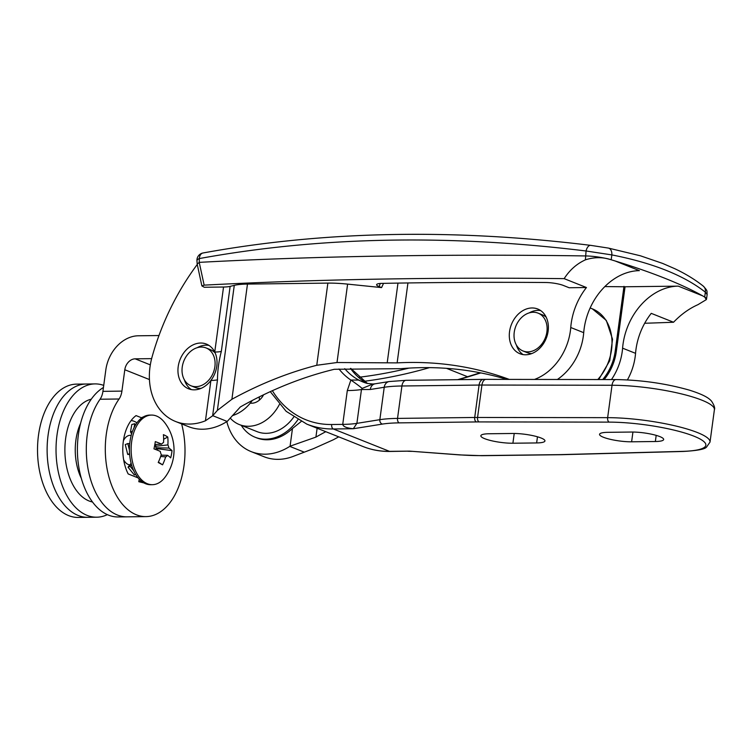 <?xml version="1.0" encoding="UTF-8"?>
<svg xmlns="http://www.w3.org/2000/svg" width="752" height="752" viewBox="0 0 752 752"><rect width="100%" height="100%" fill="white"/><g stroke="black" fill="none" stroke-linecap="round" stroke-linejoin="round"><path stroke-width="1.13" d="M659.805 436.583A20.37 3.91 -172.3 0 0 631.595 432.043L607.851 432.325A20.37 3.91 -172.3 0 0 599.551 434.336A20.37 3.91 -172.3 0 0 610.342 439.328A20.37 3.91 -172.3 0 0 631.614 441.8L655.359 441.509A20.37 3.91 -172.3 0 0 663.659 439.506A20.37 3.91 -172.3 0 0 659.805 436.583M541.083 438.012A20.37 3.91 -172.3 0 0 512.883 433.472L489.138 433.754A20.37 3.91 -172.3 0 0 480.838 435.765A20.37 3.91 -172.3 0 0 491.629 440.757A20.37 3.91 -172.3 0 0 512.902 443.229L536.637 442.937A20.37 3.91 -172.3 0 0 544.946 440.935A20.37 3.91 -172.3 0 0 541.083 438.012M366.948 383.351L372.917 384.028L362.173 388.417L361.458 389.536L356.89 423.357L353.299 428.734C346.663 428.057 343.138 426.6 342.733 424.382L347.302 390.561L350.883 380.051L358.356 380.07L366.948 383.36M372.917 384.028L375.21 383.783A7.407 6.129 80.9 0 0 370.285 389.498L361.458 389.536A59.248 11.374 -172.3 0 1 347.302 390.561M272.374 390.702A107.386 83.575 -68.3 0 0 331.679 424.513A3.704 2.218 89.3 0 0 333.352 428.978A111.089 86.452 111.7 0 1 306.835 424.137L363 446.519A111.089 86.452 -68.3 0 0 389.517 451.36A3.704 2.218 89.3 0 0 390.044 451.463L409.464 451.125L459.745 454.913L481.825 455.684L561.659 454.697A3.704 2.35 88.5 0 1 561.077 454.603L682.534 451.369A62.952 12.088 -172.3 0 0 693.936 436.169A62.952 12.088 -172.3 0 0 609.176 422.126L479.08 421.919A70.359 13.508 -172.3 0 0 476.383 421.938L399.209 422.868A70.359 13.508 -172.3 0 0 382.401 424.081L353.299 428.734L333.352 428.978L389.517 451.36L409.464 451.125L459.528 454.828A70.359 13.508 -172.3 0 0 481.289 455.58L558.463 454.65A70.359 13.508 -172.3 0 0 561.077 454.603M338.992 368.988A77.766 60.517 111.7 0 0 350.883 380.051A59.248 6.42 -150.5 0 1 362.173 388.417M203.012 252.982C323.708 230.967 452.939 228.42 590.705 245.359A7.407 3.976 97.1 0 1 590.856 245.378L608.152 248.047A7.407 4.766 101 0 1 608.396 248.085L640.403 255.793L662.606 263.407L674.948 268.774C685.796 273.925 695.233 279.697 703.242 286.089L703.242 286.089C707.933 291.231 706.805 290.328 707.134 294.587L705.348 292.18C683.963 275.382 652.792 262.965 611.846 254.909L586.062 250.989C448.502 234.126 319.591 236.645 199.327 258.566A7.407 2.707 176.2 0 0 196.958 260.756A7.407 7.407 0 0 1 203.012 252.982L203.012 252.982A7.407 4.944 79.5 0 0 199.327 258.566L199.233 262.42L204.149 285.14L201.884 285.91L204.271 287.255L223.532 287.02A22.222 4.268 -172.3 0 0 230.131 286.38L221.332 351.41C218.794 361.157 217.516 370.633 217.497 379.807L212.628 415.818L205.446 420.782A59.248 46.107 111.7 0 1 175.545 421.477A59.248 46.107 111.7 0 1 152.026 357.144A222.178 172.904 111.7 0 1 197.259 264.46M557.382 379.478A51.841 40.345 -68.3 0 0 583.345 336.031A51.841 40.345 -68.3 0 0 583.712 332.675A59.248 46.107 111.7 0 1 639.407 270.645L615.155 260.982A370.294 71.083 -172.3 0 0 611.188 259.769L615.155 260.982A370.294 71.083 -172.3 0 1 702.528 295.799L704.69 297.04A370.294 71.083 -172.3 0 0 702.528 295.799L678.285 286.136A59.248 46.107 -68.3 0 0 622.59 348.167A51.841 40.345 111.7 0 1 622.233 351.532A51.841 40.345 111.7 0 1 611.479 379.563M204.149 285.14A2215.824 425.359 -172.3 0 1 564.16 278.644L586.447 287.527A59.248 46.107 -68.3 0 0 570.749 327.505A51.841 40.345 111.7 0 1 570.392 330.871A51.841 40.345 111.7 0 1 534.456 379.44M627.422 379.901A51.841 40.345 -68.3 0 0 635.186 356.692A51.841 40.345 -68.3 0 0 635.553 353.337A59.248 46.107 111.7 0 1 651.251 313.358L673.548 322.241A2215.824 425.359 -172.3 0 1 644.68 323.266M706.401 299.437A22.222 4.268 -172.3 0 0 706.457 299.315A22.222 4.268 -172.3 0 0 706.523 299.099A22.222 4.268 -172.3 0 0 704.69 297.031L706.344 299.606L697.931 304.682C689.227 308.527 681.105 314.374 673.548 322.241M205.446 420.782L210.898 380.456A24.073 18.734 -68.3 0 0 216.773 366.205A24.073 18.734 -68.3 0 0 214.743 352.049A24.073 18.734 -68.3 0 0 206.396 344.078A24.073 18.734 -68.3 0 0 178.196 366.666A24.073 18.734 -68.3 0 0 188.573 388.793A24.073 18.734 -68.3 0 0 210.898 380.456A22.222 4.268 -172.3 0 0 217.497 379.807M184.372 379.816A24.073 18.734 -68.3 0 0 191.384 389.602M509.546 331.604A24.073 18.734 -68.3 0 0 519.923 353.731A24.073 18.734 -68.3 0 0 548.133 331.134A24.073 18.734 -68.3 0 0 537.746 309.016A24.073 18.734 -68.3 0 0 509.546 331.604M516.37 345.008A24.073 18.734 -68.3 0 0 523.082 354.596M604.147 379.553A44.434 34.583 -68.3 0 0 616.292 351.607L625.062 286.775L604.852 286.578M625.062 286.775L678.285 286.136M317.118 428.236L315.915 437.1L290.084 446.18A444.357 345.817 -68.3 0 0 289.764 446.387A59.248 46.107 111.7 0 1 251.149 451.604A59.248 46.107 111.7 0 1 226.803 421.628M325.795 431.695A444.357 345.817 -68.3 0 0 315.915 437.1M175.545 421.477L188.508 426.638A59.248 46.107 -68.3 0 0 227.123 421.421A444.357 345.817 111.7 0 1 227.442 421.214L240.32 406.964A444.357 345.817 111.7 0 1 334.302 369.288L401.145 368.668A444.357 345.817 111.7 0 1 506.829 379.393M540.632 310.557A24.073 18.734 -68.3 0 0 529.173 312.898M208.99 345.422A24.073 18.734 -68.3 0 0 197.165 347.706M509.283 379.403A444.357 345.817 -68.3 0 0 397.131 362.887L337.009 362.52L316.761 365.275A444.357 345.817 -68.3 0 0 231.898 399.274L217.375 410.395L234.276 285.356L230.131 286.38M234.276 285.356A44.434 8.526 7.7 0 1 247.474 284.077L231.898 399.274M316.761 365.275L327.872 283.109L247.474 284.077M327.872 283.109A44.434 8.526 7.7 0 1 347.612 284.115L337.009 362.52M586.447 287.527L569.132 287.743L563.474 285.487A13.357 2.566 -172.3 0 0 545.717 282.508A2198.105 421.957 -172.3 0 0 381.819 283.391A13.357 2.566 -172.3 0 0 376.649 284.566A13.357 2.566 -172.3 0 0 379.149 286.615L381.593 287.593L347.612 284.115M564.16 278.644C569.659 270.053 576.746 263.783 585.404 259.844C594.277 256.987 602.869 256.968 611.188 259.778A22.222 4.268 -172.3 0 0 585.385 255.934A2221.775 426.506 -172.3 0 0 199.571 262.345M383.52 283.354L381.593 287.593M217.375 410.395L212.628 415.818M251.149 451.604L264.112 456.765A59.248 46.107 -68.3 0 0 294.013 456.079L313.424 448.681L333.418 439.732A444.357 345.817 111.7 0 1 338.757 436.856M241.289 425.35A44.434 34.583 -68.3 0 0 255.125 437.241L256.639 437.843A44.434 34.583 -68.3 0 0 292.472 428.49L290.084 446.18M292.472 428.49L301.12 421.552M255.125 437.241A44.434 34.583 -68.3 0 0 297.839 419.766M602.709 379.553A44.434 34.583 -68.3 0 0 615.211 351.175L623.981 286.352M223.532 287.02L214.743 352.049A22.222 4.268 -172.3 0 0 221.332 351.41M199.233 262.42L197.184 264.102L201.884 285.91M611.188 259.778L611.846 254.909A7.407 4.766 101 0 0 608.396 248.085L590.705 245.359A7.407 3.976 97.1 0 0 586.062 250.989L585.404 259.844M703.242 286.089A7.407 6.448 128.6 0 1 705.348 292.18L704.69 297.031M181.627 423.893A14.814 8.855 -90.7 0 0 181.636 423.931A66.655 39.856 -90.7 0 1 145.954 516.615A66.655 39.856 -90.7 0 1 136.385 514.791A66.655 39.856 -90.7 0 1 106.493 465.338A66.655 39.856 -90.7 0 1 119.07 399.002L100.072 399.227A14.814 8.855 89.3 0 0 102.921 391.35L105.816 369.975A34.808 27.091 111.7 0 1 138.283 335.787L158.973 335.533M145.954 516.615L126.956 516.84A66.655 39.856 -90.7 0 1 117.387 515.017A66.655 39.856 -90.7 0 1 87.495 465.573A66.655 39.856 -90.7 0 1 100.072 399.227M138.077 477.887L128.169 473.939A37.403 22.363 -90.7 0 1 136.065 415.602L141.395 417.727M102.921 391.35L121.918 391.115L124.804 369.749L149.441 379.563M121.918 391.115A14.814 8.855 -90.7 0 1 119.07 399.002M232.349 415.63A38.512 29.967 -68.3 0 0 252.324 400.44M279.396 404.473A38.512 29.967 111.7 0 1 239.39 424.589L257.099 431.648A38.512 29.967 -68.3 0 0 293.665 417.153M239.39 424.589A38.512 29.967 111.7 0 1 230.197 418.056M151.631 358.638L135.172 358.836A11.111 8.648 -68.3 0 0 124.804 369.749M259.421 400.083A14.814 11.524 111.7 0 1 259.393 396.84M250.275 403.138A14.814 11.524 -68.3 0 0 263.567 394.8M546.215 317.231A20.37 15.848 -68.3 0 0 542.427 314.862L538.103 313.142A20.37 15.848 -68.3 0 0 514.236 332.252A20.37 15.848 -68.3 0 0 523.025 350.977A20.37 15.848 -68.3 0 0 546.892 331.867A20.37 15.848 -68.3 0 0 538.103 313.142M523.025 350.977L527.349 352.697A20.37 15.848 -68.3 0 0 531.73 353.581M215.185 353.017A20.37 15.848 -68.3 0 0 210.419 349.671L206.104 347.95A20.37 15.848 -68.3 0 0 182.238 367.061A20.37 15.848 -68.3 0 0 191.027 385.785A20.37 15.848 -68.3 0 0 214.884 366.666A20.37 15.848 -68.3 0 0 206.104 347.95M191.027 385.785L195.341 387.506A20.37 15.848 -68.3 0 0 201.104 388.352M48.09 435.173A66.655 39.856 89.3 0 0 87.777 517.31A66.655 39.856 -90.7 0 1 50.732 477.623A66.655 39.856 -90.7 0 1 86.17 384.018A66.655 39.856 89.3 0 0 48.09 435.173M103.729 385.391A66.655 39.856 89.3 0 0 95.081 383.905A66.655 39.856 89.3 0 0 57.002 435.06A66.655 39.856 89.3 0 0 96.679 517.207A66.655 39.856 89.3 0 0 107.339 514.641M95.485 406.964A66.655 39.856 -90.7 0 0 90.249 478.347A66.655 39.856 -90.7 0 0 126.956 516.84L118.055 516.953A66.655 39.856 -90.7 0 1 81.348 478.451A66.655 39.856 -90.7 0 1 86.583 407.067A66.655 39.856 -90.7 0 1 103.447 387.487M129.635 454.471L127.718 454.434L129.57 453.672M129.419 449.997L127.812 443.548L129.711 443.68M127.812 443.548L125.264 444.601L127.718 454.434M133.706 470.696L130.181 466.362L128.019 467.189L134.288 474.897L135.623 474.38M130.181 466.362L131.562 464.896M128.019 467.189L131.13 463.307M142.175 481.816L140.737 481.477L140.897 480.801M140.737 481.477L138.791 481.712L143.886 482.916M138.791 481.712L139.223 479.203M141.32 418.262L142.062 417.717M143.538 416.805L141.32 417.755M131.619 433.932L130.491 431.874L132.484 431.338M134.044 427.681L134.749 423.733L135.623 424.805M134.749 423.733L131.807 424.523L130.491 431.874M151.528 415.076L149.817 415.095A34.808 20.812 89.3 0 0 129.626 444.592A34.808 20.812 89.3 0 0 144.064 483.01A34.808 20.812 89.3 0 0 150.654 484.711L152.365 484.692A34.808 20.812 89.3 0 0 165.12 477.116A45.176 45.176 0 0 0 164.462 422.342A34.808 20.812 89.3 0 0 158.117 416.777A34.808 20.812 89.3 0 0 151.528 415.076A34.808 20.812 89.3 0 0 132.07 439.14A34.808 20.812 89.3 0 0 145.775 482.991A34.808 20.812 89.3 0 0 152.365 484.692M161.097 455.186L167.508 455.298A7.36 4.399 89.3 0 1 165.656 456.896A45.017 34.244 -61.6 0 1 162.573 464.839A44.791 1.814 -148.9 0 1 158.221 462.48A45.017 34.244 118.4 0 0 161.295 454.546A7.36 4.399 89.3 0 1 160.317 451.416A45.017 11.383 10.6 0 0 153.963 448.859A44.791 18.537 -72.6 0 0 154.715 445.212A44.791 18.537 -72.6 0 0 155.307 441.612A45.017 11.383 -169.4 0 1 161.671 444.159A7.36 4.399 89.3 0 1 163.532 442.561A45.017 34.244 118.4 0 0 163.4 434.665A44.791 22.081 -13.2 0 1 167.762 437.015L163.635 439.253M167.508 455.298A45.017 11.383 10.6 0 1 170.666 457.893A44.791 42.441 151.3 0 0 171.503 454.283A44.791 42.441 151.3 0 0 172.02 450.636A45.017 11.383 -169.4 0 0 168.862 448.051A7.36 4.399 89.3 0 0 167.884 444.921A45.017 34.244 -61.6 0 0 167.762 437.015M168.862 448.051L155.974 447.797L157.713 448.737L172.02 450.636M154.846 444.479L161.671 444.159M155.843 444.432L155.495 446.284A6.298 3.769 89.3 0 0 154.752 444.968M156.2 449.696A6.298 3.769 89.3 0 0 155.974 447.797A6.298 3.769 89.3 0 0 155.495 446.284L167.884 444.921M157.441 450.194L157.713 448.737M165.656 456.896L160.674 456.464M162.573 464.839L158.39 462.113M123.638 459.745A14.814 8.855 89.3 0 0 129.833 464.924M96.679 517.207L78.17 517.432A66.655 39.856 -90.7 0 1 41.134 477.736A66.655 39.856 -90.7 0 1 76.572 384.131L95.081 383.905M131.092 420.565A29.619 17.71 -90.7 0 1 136.949 422.821M131.196 435.427A14.814 8.855 89.3 0 0 130.134 435.333A14.814 8.855 89.3 0 0 123.413 440.7M714.4 409.69A66.655 12.793 -172.3 0 0 701.766 400.12A66.655 12.793 -172.3 0 0 612.025 385.25L607.644 417.661A66.655 12.793 7.7 0 1 697.386 432.532A66.655 12.793 7.7 0 1 710.02 442.101L714.4 409.69C715.152 408.11 714.212 405.281 711.571 401.192C709.098 398.25 704.22 394.838 689.443 390.156C666.122 383.539 641.663 380.014 616.076 379.572A7.407 4.155 90.1 0 0 612.025 385.25L481.938 385.043L477.558 417.463L607.644 417.661A3.704 2.077 -89.9 0 0 609.176 422.126M514.218 433.472L512.902 443.229M537.473 436.79L536.637 442.937M632.93 432.043L631.614 441.8M656.186 435.361L655.359 441.509M344.745 368.668A74.063 57.631 -68.3 0 0 363.113 382.035A74.063 57.631 -68.3 0 0 365.726 382.984M367.446 383.492A74.063 57.631 111.7 0 1 350.517 368.414M331.679 424.513L342.733 424.382A59.248 11.374 -172.3 0 0 356.89 423.357L379.845 419.682L384.225 387.271L370.285 389.498M401.916 385.992L397.535 418.403L474.709 417.473L479.09 385.062L401.916 385.992A74.063 14.213 -172.3 0 0 384.225 387.271A7.407 6.129 80.9 0 1 389.141 381.555L406.146 380.305A7.407 4.427 89.3 0 0 401.916 385.992M476.383 421.938A3.704 2.218 -90.7 0 1 474.709 417.473A74.063 14.213 7.7 0 1 477.558 417.463A3.704 2.077 -89.9 0 0 479.08 421.919M481.938 385.043A74.063 14.213 -172.3 0 0 479.09 385.062A7.407 4.427 89.3 0 1 483.32 379.375L485.98 379.365A7.407 4.155 90.1 0 0 481.938 385.043M382.401 424.081A3.704 3.064 -99.1 0 1 379.845 419.682A74.063 14.213 7.7 0 1 397.535 418.403A3.704 2.218 -90.7 0 0 399.209 422.868M481.289 455.58A3.704 2.218 89.3 0 0 481.825 455.684M558.463 454.65A3.704 2.218 89.3 0 0 558.999 454.753M682.534 451.369A3.704 2.35 88.5 0 0 683.117 451.463L561.659 454.697M379.149 286.615L380.268 283.457M387.195 362.859L397.977 283.1M407.941 282.949L397.131 362.887M304.156 452.121L289.764 446.387M635.553 353.337L622.59 348.167M583.712 332.675L570.749 327.505M227.123 421.421L212.741 415.687M616.292 351.607L615.211 351.175M597.765 379.544A44.434 34.583 -68.3 0 0 611.874 338.955A44.434 34.583 -68.3 0 0 592.379 308.856L590.151 307.972M358.601 377.307A588.769 458.203 -68.3 0 0 408.956 368.113M457.63 379.685A592.473 461.089 -68.3 0 0 467.547 376.724L446.509 368.339M458.701 379.675L468.374 376.78A3.704 1.965 72.7 0 1 467.547 376.724L480.19 372.795M429.439 367.643A592.473 461.089 111.7 0 1 363.836 381.339M135.172 358.836L150.315 364.87M91.265 399.199A51.841 30.992 89.3 0 0 65.64 438.501A51.841 30.992 89.3 0 0 92.505 502.007M80.624 423.235A44.434 26.564 89.3 0 0 75.896 440.155A44.434 26.564 89.3 0 0 81.282 478.244M375.21 383.783L389.141 381.555M406.146 380.305L483.32 379.375M485.98 379.365L616.076 379.572M367.484 383.501L350.789 368.405M390.044 451.463C380.587 451.567 371.563 449.922 363 446.519M683.117 451.463C697.029 450.683 704.821 449.235 706.495 447.13L710.02 442.101M366.769 383.304L363.113 382.035M270.278 391.651L286.164 411.325L306.835 424.137M407.866 451.247L411.776 451.369M707.134 294.587L706.523 299.099M196.958 260.756L197.184 264.102M468.374 376.78L480.81 372.917M592.379 308.856L606.309 320.418L612.542 339.255L609.759 360.687L598.724 379.544M130.134 435.333L131.224 435.323"/></g></svg>
